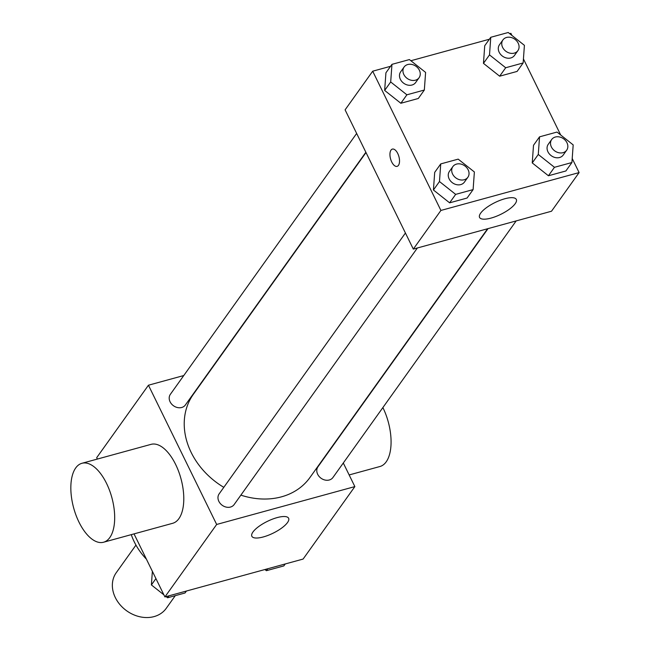<?xml version="1.0" encoding="UTF-8"?>
<svg xmlns="http://www.w3.org/2000/svg" width="650" height="650" viewBox="0 0 650 650"><rect width="100%" height="100%" fill="white"/><g stroke="black" fill="none" stroke-linecap="round" stroke-linejoin="round"><path stroke-width="0.97" d="M135.956 545.098L116.269 572.666A30.696 25.001 35.5 0 0 126.726 610.846A30.696 25.001 35.5 0 0 166.229 608.343L175.289 595.652M163.889 594.839L151.393 584.927L152.368 571.326L146.421 559.179A61.384 50.001 35.5 0 1 131.276 534.641M343.298 463.003L354.859 486.598L303.103 559.065L164.913 596.928L134.03 533.886M97.37 459.062L96.696 457.681L148.444 385.214L183.771 375.537M211.908 367.827L212.347 367.705M366.007 152.539L193.367 394.29A71.622 58.329 35.5 0 0 223.811 487.337M240.874 495.137A71.622 58.329 35.5 0 0 309.936 477.531L487.606 228.743M354.859 486.598L216.661 524.461L148.444 385.214M405.429 233.009L219.139 493.878A9.206 7.499 35.5 0 0 222.276 505.326A9.206 7.499 35.5 0 0 234.13 504.579L417.373 247.983M356.655 133.445L170.365 394.314A9.206 7.499 35.5 0 0 173.501 405.762A9.206 7.499 35.5 0 0 185.356 405.015L365.869 152.246M516.181 220.911L332.938 477.506A9.206 7.499 -144.5 0 1 325.146 480.066A9.206 7.499 -144.5 0 1 317.671 474.281A9.206 7.499 -144.5 0 1 317.947 466.806L488.044 228.621M216.661 524.461L164.913 596.928M287.511 522.543A20.459 6.557 -26.1 0 1 268.149 535.34A20.459 6.557 -26.1 0 1 251.859 536.274A20.459 6.557 -26.1 0 1 267.345 521.381A20.459 6.557 -26.1 0 1 288.608 518.269A20.459 6.557 -26.1 0 1 287.511 522.543M81.941 463.288L151.036 444.356A40.926 19.793 74.7 0 1 180.944 478.595A40.926 19.793 74.7 0 1 172.664 523.299L103.569 542.23A40.926 19.793 74.7 0 1 78.959 522.08A40.926 19.793 74.7 0 1 81.941 463.288A40.926 19.793 74.7 0 1 111.841 497.526A40.926 19.793 74.7 0 1 103.569 542.23M349.148 474.947L379.957 466.505A40.926 19.793 -105.3 0 0 382.947 407.704A40.926 19.793 -105.3 0 0 382.882 407.574M572.211 158.502L579.109 172.583L551.509 211.234L413.311 249.096L345.093 109.85L372.694 71.199L390.569 66.3M410.881 60.734L489.377 39.236M509.689 33.662L510.892 33.337L511.916 35.433M473.111 189.597L467.074 198.047L449.621 202.832L433.428 189.995L434.696 172.372L433.428 189.995L439.473 181.537L440.733 163.914L458.185 159.136L474.378 171.974L473.111 189.597L455.658 194.374L439.473 181.537M523.144 62.961L517.108 71.419L499.655 76.196L483.462 63.359L484.729 45.736L483.462 63.359L489.507 54.901L490.766 37.286L508.219 32.5L524.412 45.337L523.144 62.961L505.692 67.746L489.507 54.901M579.109 172.583L440.911 210.446L372.694 71.199M523.437 58.939L560.69 134.989M424.336 90.033L418.299 98.483L400.847 103.269L384.654 90.431L385.921 72.808L384.654 90.431L390.691 81.973L391.958 64.35L409.411 59.572L425.604 72.41L424.336 90.033L406.884 94.811L390.691 81.973M571.919 162.524L565.882 170.974L548.429 175.76L532.244 162.923L533.504 145.299L532.244 162.923L538.281 154.464L539.541 136.841L556.993 132.064L573.186 144.901L571.919 162.524L554.466 167.302L538.281 154.464M440.911 210.446L413.311 249.096M515.206 203.694A20.459 6.557 -26.1 0 1 495.852 216.491A20.459 6.557 -26.1 0 1 479.562 217.425A20.459 6.557 -26.1 0 1 495.048 202.532A20.459 6.557 -26.1 0 1 516.311 199.42A20.459 6.557 -26.1 0 1 515.206 203.694M397.101 166.368A8.954 4.331 74.7 0 1 391.714 161.956A8.954 4.331 74.7 0 1 392.364 149.102A8.954 4.331 74.7 0 1 398.905 156.585A8.954 4.331 74.7 0 1 397.093 166.368A8.954 4.331 74.7 0 1 391.714 161.956A8.954 4.331 74.7 0 1 392.364 149.094M551.688 139.498L548.234 144.332A9.206 7.499 35.5 0 0 551.371 155.789A9.206 7.499 35.5 0 0 563.225 155.033L566.678 150.207A9.206 7.499 35.5 0 0 566.954 142.724A9.206 7.499 35.5 0 0 559.479 136.947A9.206 7.499 35.5 0 0 551.688 139.498A9.206 7.499 35.5 0 0 554.824 150.954A9.206 7.499 35.5 0 0 566.678 150.207M539.541 136.841L533.504 145.299M565.882 170.974L548.429 175.76L532.244 162.923M554.466 167.302L548.429 175.76M452.879 166.571L449.426 171.405A9.206 7.499 35.5 0 0 452.562 182.861A9.206 7.499 35.5 0 0 464.417 182.106L467.87 177.279A9.206 7.499 35.5 0 0 468.146 169.796A9.206 7.499 35.5 0 0 460.671 164.019A9.206 7.499 35.5 0 0 452.879 166.571A9.206 7.499 35.5 0 0 456.016 178.027A9.206 7.499 35.5 0 0 467.87 177.279M440.733 163.914L434.696 172.372M467.074 198.047L449.621 202.832L433.428 189.995M455.658 194.374L449.621 202.832M502.913 39.942L499.46 44.769A9.206 7.499 35.5 0 0 502.596 56.225A9.206 7.499 35.5 0 0 514.451 55.469L517.904 50.643A9.206 7.499 35.5 0 0 518.18 43.16A9.206 7.499 35.5 0 0 510.705 37.383A9.206 7.499 35.5 0 0 502.913 39.942A9.206 7.499 35.5 0 0 506.049 51.391A9.206 7.499 35.5 0 0 517.904 50.643M490.766 37.286L484.729 45.736M517.108 71.419L499.655 76.196L483.462 63.359M505.692 67.746L499.655 76.196M404.105 67.007L400.652 71.841A9.206 7.499 35.5 0 0 403.788 83.297A9.206 7.499 35.5 0 0 415.642 82.542L419.087 77.716A9.206 7.499 35.5 0 0 419.372 70.233A9.206 7.499 35.5 0 0 411.897 64.456A9.206 7.499 35.5 0 0 404.105 67.007A9.206 7.499 35.5 0 0 407.241 78.463A9.206 7.499 35.5 0 0 419.087 77.716M391.958 64.35L385.921 72.808M418.299 98.483L400.847 103.269L384.654 90.431M406.884 94.811L400.847 103.269M285.236 563.964L283.847 565.914L266.386 570.692L264.924 569.53M267.784 568.742L266.386 570.692M186.428 591.037L185.031 592.987L167.578 597.764L166.107 596.602M155.927 578.581L151.393 584.927M168.976 595.814L167.578 597.764"/></g></svg>
